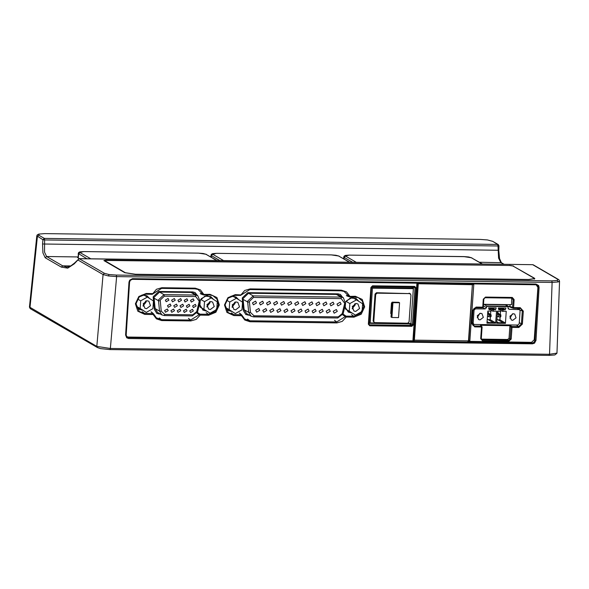 <?xml version="1.0" encoding="UTF-8"?>
<svg xmlns="http://www.w3.org/2000/svg" width="589" height="589" viewBox="0 0 589 589"><rect width="100%" height="100%" fill="white"/><g stroke="black" fill="none" stroke-linecap="round" stroke-linejoin="round"><path stroke-width="0.88" d="M126.149 334.957L126.745 336.761L128.535 337.6L532.301 342.953L533.892 342.43L534.996 340.324L538.125 287.388L537.764 285.871L536.262 284.774L132.275 279.355L130.081 280.467L129.543 281.998L128.991 282.072L129.705 280.114L132.51 278.678L132.253 279.363L536.262 284.774M532.478 343.858L531.492 342.393L534.223 339.794L537.89 287.329L539.119 287.513L535.983 340.449L534.532 343.173L532.478 343.858L128.711 338.506L126.738 337.762L125.619 335.008L126.179 334.935L129.514 282.028M126.745 336.753L126.179 334.935L129.543 281.998L130.633 279.922L132.253 279.363M559.55 281.189L558.387 281.917L552.143 282.403L116.607 276.631L108.413 275.954L103.06 274.562L77.888 259.963L74.185 263.909L67.728 268.12L61.322 267.119L45.206 257.768L42.909 252.872L42.555 243.993L42.931 239.686L36.849 235.828L29.45 307.016L96.839 346.42L103.06 274.562L104.43 273.289L109.105 274.518L116.283 275.1L551.819 280.872L557.282 280.46L557.835 279.296L532.655 264.697L79.25 258.689L104.43 273.289M492.154 241.203L487.471 239.973L480.3 239.392L44.757 233.619L39.294 234.032L38.749 235.195L44.293 238.412L497.705 244.428L492.735 241.365L487.471 239.973M509.941 306.759L509.22 306.332L509.183 306.862L505.458 304.572M510.634 307.296L509.919 306.494L510.052 304.609M412.352 287.447L412.381 287.027M368.95 323.184L369.664 323.192M472.275 324.259L473.784 324.303L473.181 323.125L474.093 310.145L475.463 308.842L485.159 308.967L486.529 307.657L486.558 306.022L483.989 304.263M519.638 309.689L519.137 308.327L519.064 309.335M126.539 336.459L128.071 337.048L128.711 338.506M413.515 339.905L414.222 340.648L413.161 340.825L128.071 337.048M481.346 339.139L507.637 339.514L509.006 338.211L509.824 326.497L510.648 325.71L511.812 326.475L518.651 326.564L521.39 323.95L522.391 324.097L518.835 327.491L511.996 327.403L511.171 339.117L508.984 341.208L482.612 340.854L480.72 338.712L481.279 338.623L482.067 326.947M480.72 338.712L481.544 326.998L474.697 326.91L471.627 323.427L472.179 323.339L472.967 325.378L474.513 325.975L481.36 326.07L480.521 325.312L510.648 325.71M480.521 325.312L482.096 326.91L481.36 326.07L481.544 326.998L482.096 326.91L481.279 338.623L482.612 340.854M78.138 257.209L77.579 257.548L79.279 258.667M557.835 279.296L559.042 279.937L559.55 281.203L556.944 353.12L549.537 354.313L110.386 348.489L96.839 346.42M534.444 279.002L534.407 278.126L513.483 266.302M534.407 278.126L534.834 278.634L528.922 279.561L135.632 274.349L124.802 272.692L103.907 260.574L105.961 260.139M509.441 265.484L105.961 260.036M509.456 265.381L513.512 266.007M531.492 342.393L468.034 341.362L468.859 340.582L472.459 283.869M413.596 340.228L468.115 340.862M537.89 287.329L536.167 284.752M334.471 320.269L336.709 321.962L345.323 316.58L342.835 314.901M346.317 295.428L348.857 296.385L355.358 296.274L362.264 299.426L364.694 306.847L361.234 314.195L353.901 317.154L346.236 317.051L342.312 321.344L336.893 322.897L249.972 321.741L244.781 320.055L241.468 315.667L241.946 315.211L244.656 318.995L249.795 320.814L336.709 321.962L336.893 322.897M188.392 318.332L190.63 320.026L199.244 314.644L197.05 313.164M200.238 293.491L202.778 294.448L210.023 294.353L216.921 297.504L219.358 304.925L215.891 312.266L208.565 315.233L200.157 315.115L196.233 319.407L190.814 320.961L161.673 320.571L156.483 318.885L153.162 314.497L153.648 314.04L156.357 317.824L161.489 319.643L190.63 320.026L190.814 320.961M483.481 304.263L511.554 304.631L511.664 298.093M472.967 325.378L472.179 323.339L473.055 310.359L475.794 307.745L482.465 307.841L475.853 307.745L476.081 307.09L482.73 307.178L483.289 299.175L485.181 297.739L511.988 298.1L485.248 297.739M519.248 322.558L521.39 323.95L522.296 311.007L520.705 308.467L519.991 308.334L520.22 307.672L523.297 311.154L522.391 324.097M503.845 264.292L500.783 262.517L498.574 258.159L498.029 245.959L44.624 239.944L44.543 252.144L46.575 256.495L62.692 265.845L66.91 267.075L70.599 266.118L74.472 263.033L74.185 263.909M78.823 258.755L77.888 259.963L79.176 258.667L532.508 264.697M368.854 324.119L369.568 324.848L411.652 325.408L412.477 324.627L413.478 324.775L411.836 326.343L369.745 325.783L368.331 324.178L368.883 324.09L371.423 287.344M369.104 324.672L371.431 287.27L372.248 286.49L414.369 287.057L372.314 286.49M411.07 323.707L412.477 324.627L415.046 287.852L414.398 287.049M472.297 284.664L472.12 283.869M481.596 339.168L482.435 339.927L508.808 340.273L510.17 338.969L511.171 339.117M481.25 338.653L481.655 339.625M510.398 307.259L513.321 308.246L512.577 307.436L513.137 299.433L512.01 298.093M509.006 338.211L510.17 338.969L510.987 327.256L511.812 326.475L511.996 327.403L509.824 326.497M483.245 307.127L482.501 307.833M150.975 311.875L152.978 313.562L153.162 314.497L144.754 314.386L137.855 311.228L135.426 303.814L138.886 296.466L146.219 293.506L145.954 294.169L139.151 296.9L135.949 303.681L139.298 311.581L144.577 313.451L152.978 313.562L153.648 314.04M146.219 293.506L152.507 293.587L152.978 293.808L152.286 294.242M200.665 293.933L203.47 294.927L197.963 289.442L194.988 288.846M197.499 312.494L199.973 314.187L200.157 315.115L199.244 314.644L199.973 314.187L208.381 314.298L215.154 311.559L218.357 304.778L217.054 299.212L212.85 295.619L209.794 295.008M224.991 304.933L228.333 312.766L233.619 314.629L241.284 314.732L241.946 315.211M241.24 294.964L240.584 295.413M343.578 314.43L346.052 316.124L346.236 317.051L345.323 316.58L346.052 316.124L353.717 316.227L360.49 313.488L363.693 306.7L362.39 301.134L358.186 297.548L355.13 296.93M346.744 295.869L349.52 296.856L344.042 291.378L341.068 290.782M413.692 340.405L417.432 283.883M417.859 283.147L417.454 283.854L417.888 283.147M509.986 306.876L509.183 306.862M507.637 339.514L508.808 340.273L508.984 341.208M474.697 326.91L474.513 325.975L472.643 324.289M471.627 323.427L472.533 310.484L473.085 310.396L473.961 308.518L475.824 307.752M516.288 325.018L518.651 326.564L518.835 327.491M519.991 310.189L523.297 311.154M513.35 308.246L520.705 308.467M483.289 299.175L485.476 297.084L483.841 299.079L483.282 307.09L483.812 299.116M485.476 297.084L512.246 297.438L512.342 298.167M511.944 299.013L514.138 299.58L513.579 307.583L520.22 307.672M368.891 324.244L369.745 325.783M368.331 324.178L370.901 287.403L372.542 285.834L414.634 286.394L414.575 287.093M409.34 323.898L411.652 325.408L411.836 326.343M412.742 287.034L416.048 287.999L413.478 324.775M239.281 313.046L241.284 314.732L241.468 315.667L233.796 315.564L226.898 312.413L224.468 304.992L227.928 297.644L235.261 294.684L241.276 294.979L249.861 289.574L341.038 290.789L249.92 289.574M473.608 283.891L473.762 284.693L472.319 284.443M473.762 284.693L469.845 340.722L468.505 340.339M413.161 340.825L417.167 283.14M534.223 339.794L535.983 340.449M132.51 278.678L536.012 284.031L535.754 284.708M519.078 309.159L517.606 308.305M472.179 323.302L473.181 323.317M173.755 305.72L174.602 307.37L177.333 305.765L176.486 304.115L173.755 305.72M180.035 305.801L180.882 307.458L183.613 305.846L182.774 304.196L180.035 305.801M186.315 305.882L187.162 307.539L189.894 305.934L189.054 304.277L186.315 305.882M192.603 305.971L193.442 307.62L196.174 306.015L195.334 304.358L192.603 305.971M165.362 300.096L166.201 301.745L168.933 300.14L168.093 298.483L165.362 300.096M170.906 310.668L171.745 312.317L174.484 310.712L173.637 309.056L170.906 310.668M171.642 300.176L172.481 301.833L175.213 300.221L174.373 298.571L171.642 300.176M177.186 310.749L178.033 312.398L180.764 310.793L179.917 309.144L177.186 310.749M177.922 300.257L178.762 301.914L181.493 300.309L180.654 298.652L177.922 300.257M183.466 310.83L184.313 312.487L187.044 310.882L186.205 309.225L183.466 310.83M184.202 300.346L185.042 301.995L187.773 300.39L186.934 298.733L184.202 300.346M189.746 310.911L190.593 312.568L193.325 310.963L192.485 309.306L189.746 310.911M190.483 300.427L191.322 302.083L194.061 300.471L193.214 298.822L190.483 300.427M167.475 305.632L168.321 307.289L171.053 305.684L170.206 304.027L167.475 305.632M164.625 310.58L165.465 312.236L168.204 310.631L167.357 308.975L164.625 310.58M164.773 314.482L192.736 314.85L196.741 311.618L199.215 301.31L195.769 296.598L164.294 296.186L160.186 300.103L161.224 311.147L164.773 314.482L164.331 315.586L161.931 314.924L157.506 312.361L155.113 308.555L159.538 311.117L158.5 300.765L154.082 298.203L154.068 297.283L159.545 292.048L163.97 294.618L195.445 295.03L191.02 292.468L159.545 292.048M143.053 305.684L145.969 302.341L145.792 300.964L143.053 305.684M206.857 306.53L209.772 303.188L209.596 301.811L206.857 306.53M154.082 298.203L155.113 308.555M191.02 292.468L193.354 293.108L197.779 295.671L195.445 295.03L195.769 296.598M259.477 303.026L260.434 304.918L263.555 303.077L262.598 301.193L259.477 303.026M266.522 303.121L267.48 305.014L270.609 303.173L269.644 301.281L266.522 303.121M273.568 303.21L274.533 305.102L277.655 303.269L276.69 301.377L273.568 303.21M280.614 303.306L281.579 305.198L284.701 303.357L283.736 301.472L280.614 303.306M287.66 303.401L288.625 305.293L291.746 303.453L290.782 301.561L287.66 303.401M294.706 303.497L295.671 305.382L298.792 303.549L297.828 301.656L294.706 303.497M301.752 303.585L302.717 305.477L305.838 303.644L304.881 301.752L301.752 303.585M308.798 303.681L309.762 305.573L312.884 303.733L311.927 301.84L308.798 303.681M315.851 303.777L316.808 305.662L319.93 303.828L318.973 301.936L315.851 303.777M322.897 303.865L323.854 305.757L326.976 303.924L326.019 302.032L322.897 303.865M329.943 303.961L330.9 305.853L334.029 304.012L333.065 302.128L329.943 303.961M336.989 304.057L337.953 305.941L341.075 304.108L340.111 302.216L336.989 304.057M262.738 310.388L263.703 312.273L266.824 310.44L265.867 308.548L262.738 310.388M269.791 310.477L270.749 312.369L273.87 310.536L272.913 308.643L269.791 310.477M276.837 310.572L277.794 312.464L280.924 310.624L279.959 308.739L276.837 310.572M283.883 310.668L284.84 312.56L287.969 310.72L287.005 308.827L283.883 310.668M290.929 310.756L291.894 312.649L295.015 310.815L294.051 308.923L290.929 310.756M297.975 310.852L298.94 312.744L302.061 310.904L301.097 309.019L297.975 310.852M305.021 310.948L305.986 312.84L309.107 310.999L308.143 309.107L305.021 310.948M312.067 311.044L313.031 312.928L316.153 311.095L315.189 309.203L312.067 311.044M319.113 311.132L320.077 313.024L323.199 311.191L322.242 309.299L319.113 311.132M326.159 311.228L327.123 313.12L330.245 311.279L329.288 309.387L326.159 311.228M333.212 311.323L334.169 313.208L337.291 311.375L336.334 309.483L333.212 311.323M252.431 302.93L253.388 304.822L256.509 302.989L255.552 301.097L252.431 302.93M255.692 310.293L256.657 312.185L259.778 310.344L258.821 308.459L255.692 310.293M253.977 315.756L338.241 316.875L342.246 313.642L344.72 303.335L341.281 298.623L253.498 297.46L249.39 301.384L250.435 312.428L253.977 315.756L253.542 316.86L251.135 316.197L246.548 313.539L244.155 309.733L248.742 312.398L247.711 302.047L243.124 299.381L243.11 298.461L248.587 293.234L253.174 295.892L340.95 297.055L336.363 294.397L248.587 293.234M232.088 306.869L235.011 303.519L234.827 302.142L232.088 306.869M352.193 308.459L355.108 305.117L354.931 303.733L352.193 308.459M243.124 299.381L244.155 309.733M336.363 294.397L338.69 295.03L343.284 297.695L340.95 297.055L341.281 298.623M371.549 286.976L372.484 287.513L413.404 288.058L411.615 287.02M368.972 322.787L370.002 323.383L370.179 322.934L372.484 287.513M371.445 287.469L372.447 288.05L371.423 287.741M370.039 322.411L369.045 321.815L370.047 322.397L369.929 322.787L369.016 322.249M413.404 288.058L410.923 323.921L370.039 323.368M397.303 323.111L384.006 322.934M397.038 323.14L411.1 323.471M480.057 319.901L483.326 317.427L481.971 313.679L480.514 313.282L477.245 315.756L478.599 319.503L480.057 319.901M477.245 317.802L479.821 313.348M512.761 320.335L516.038 317.861L514.683 314.114L513.225 313.716L509.949 316.19L511.304 319.937L512.761 320.335M509.949 318.229L512.526 313.782M497.477 312.118L498.839 313.65M486.624 306.339L508.093 306.619L508.005 307.944L509.19 309.284L519.476 309.571L520.072 310.756L519.167 323.736L517.797 325.04L474.366 324.465L472.179 323.376M487.81 311.154L491.145 311.08L487.817 311.036L486.97 323.133L495.68 323.243L496.52 311.147L492.75 311.22L496.52 311.147M491.145 311.08L490.968 309.718L488.752 308.43M488.774 308.511L490.968 309.718M490.74 309.652L489.061 309.63L488.59 307.819L496.196 307.922L495.474 309.711L493.803 309.689L490.622 307.848M489.135 307.826L493.251 310.212L493.803 309.689M493.251 310.212L493.192 311.102M497.536 311.279L500.878 311.206L497.543 311.161L496.696 323.258L505.406 323.376L506.253 311.279L502.476 311.345L506.253 311.279M500.878 311.206L500.694 309.843L498.478 308.555M498.5 308.643L500.694 309.843M500.466 309.777L498.795 309.755L498.316 307.951L505.929 308.047L505.2 309.843L503.529 309.821L500.348 307.973M498.861 307.959L502.984 310.344L503.529 309.821M502.984 310.344L502.918 311.235M493.501 323.221L493.229 322.625L495.283 322.647L495.68 323.243M487.074 321.66L488.634 322.558L493.229 322.625M487.015 322.544L488.634 322.558L489.142 323.162M490.401 316.742L490.195 319.694L495.283 322.647M490.792 311.169L490.563 314.364M508.093 306.619L505.443 304.808L483.974 304.52M503.234 323.346L502.954 322.75L505.009 322.779L505.406 323.376M496.799 321.785L498.36 322.691L502.954 322.75M496.741 322.669L498.36 322.691L498.868 323.287M500.127 316.875L499.921 319.827L505.009 322.779M500.517 311.301L500.297 314.489M487.25 319.128L492.735 322.279M488.244 319.672L490.195 319.694M495.474 309.711L492.294 307.87M491.204 310.322L492.75 311.22M499.921 319.827L497.97 319.798M502.461 322.404L496.976 319.26M505.2 309.843L502.019 307.995M500.93 310.447L502.476 311.345M487.751 311.986L489.113 313.517M487.471 315.932L488.841 316.727L488.988 314.607L491.035 314.629L487.677 312.98M497.352 313.937L498.721 314.732L500.76 314.762L497.411 313.105M491.035 314.629L491.138 315.814L490.46 315.807L487.626 313.812M490.887 316.749L488.841 316.727L490.887 316.749M490.46 315.807L490.409 316.507M500.812 316.646L500.864 315.947L498.721 314.732L498.574 316.853L500.613 316.882L498.574 316.853L497.204 316.057M500.864 315.947L500.76 314.762M491.086 316.514L491.138 315.814M500.186 315.94L500.142 316.639M210.906 301.59L212.651 302.069L214.278 306.567L210.347 309.534L208.602 309.056L206.975 304.565L210.906 301.59M210.096 301.671L206.982 307.038M201.247 298.726L206.548 295.744M210.089 313.208L203.978 309.299L204.508 301.656L211.164 297.916L217.275 301.826L216.745 309.468L210.089 313.208L200.179 307.127M199.848 306.295L200.26 300.294M207.343 295.707L211.164 297.916M200.724 299.462L204.508 301.656M200.164 307.09L203.978 309.299M147.103 300.743L148.848 301.222L150.475 305.72L146.543 308.688L144.798 308.209L143.171 303.718L147.103 300.743M146.293 300.824L143.179 306.192M139.225 296.878L142.744 294.898M146.286 312.361L140.175 308.459L140.705 300.81L147.36 297.07L153.471 300.979L152.941 308.629L146.286 312.361L136.376 306.28M136.044 305.448L136.295 301.818M143.539 294.861L147.36 297.07M137.524 298.962L140.705 300.81M136.361 306.243L140.175 308.459M236.145 301.929L237.89 302.407L239.517 306.898L235.585 309.873L233.84 309.394L232.213 304.896L236.145 301.929M235.335 302.002L232.221 307.377M228.267 298.056L231.786 296.083M235.328 313.547L229.217 309.637L229.747 301.988L236.403 298.255L242.513 302.157L241.983 309.807L235.328 313.547L225.418 307.458M225.079 306.626L225.337 302.996M232.581 296.039L236.403 298.255M226.566 300.147L229.747 301.988M225.403 307.429L229.217 309.637M356.242 303.519L357.994 303.998L359.614 308.489L355.69 311.463L353.937 310.985L352.31 306.494L356.242 303.519M355.439 303.593L352.325 308.967M346.59 300.648L351.891 297.673M355.432 315.137L349.314 311.228L349.851 303.585L356.5 299.845L362.618 303.755L362.08 311.397L355.432 315.137L345.522 309.048M345.183 308.216L345.478 303.968M352.686 297.629L356.5 299.845M346.067 301.391L349.851 303.585M345.507 309.019L349.314 311.228M200.26 300.309L204.884 296.12L210.788 296.628L213.409 299.359M210.575 296.51L212.975 299.079M141.956 295.03L146.985 295.788L149.606 298.513M146.771 295.671L149.172 298.233M345.765 301.907L350.389 297.99L356.124 298.557L358.753 301.281M355.918 298.439L358.311 301.001M230.991 296.208L236.027 296.966L238.648 299.691M235.814 296.849L238.214 299.411M342.688 297.349L340.479 294.5L338.145 293.859L247.748 292.659L242.27 297.887L242.278 298.814L243.471 310.756L245.863 314.563L249.441 315.218M197.344 295.42L195.143 292.571L192.809 291.93L158.706 291.481L153.228 296.709L153.243 297.629L154.428 309.578L156.821 313.377L160.399 314.033M196.932 295.177L194.93 292.453M156.615 313.252L159.155 314.018M342.268 297.106L340.265 294.382M245.657 314.438L249.022 314.975M231.639 311.404L228.193 310.477L225.035 306.486M231.219 311.161L227.987 310.351M351.736 312.995L348.29 312.067L344.837 306.648M351.316 312.752L348.084 311.942M142.597 310.219L139.151 309.291L135.993 305.301M142.177 309.976L138.945 309.166M206.4 311.066L202.955 310.138L199.45 304.115M205.981 310.823L202.749 310.013M159.98 313.797L158.735 313.775M87.054 258.77L78.256 253.461L78.315 258.107M472.393 284.723L417.851 283.758L413.92 339.905L414.339 340.147L468.469 340.869L472.393 284.723L417.851 283.758M418.264 284.001L414.339 340.147M375.716 294.456L373.824 321.469L374.427 322.654L407.691 323.243L409.06 321.94L410.945 294.927L409.767 293.58L377.085 293.153L375.716 294.456L375.046 294.073L373.161 321.086L373.824 321.469M392.038 302.893L391.479 302.886L390.743 313.481L391.28 313.79M374.427 322.654L373.161 321.086M375.046 294.073L376.415 292.762L377.085 293.153M409.767 293.58L376.415 292.762M409.097 293.197L410.349 293.742M392.016 303.195L391.479 302.886M392.09 302.194L391.052 317.022L391.891 317.508L398.525 317.596L399.563 302.761L398.731 302.275L392.09 302.194L392.922 302.672L391.891 317.508M399.563 302.761L392.922 302.672M533.84 278.104L512.975 266.007L509.588 265.484L104.334 260.434L125.339 272.692L135.499 274.246L528.686 279.458L534.245 278.568L533.84 278.104M536.012 284.031L538.64 285.532L539.119 287.513M538.64 285.532L537.764 285.871M534.532 343.173L533.892 342.43M129.705 280.114L130.103 280.467M126.738 337.762L127.025 337.041M144.754 314.386L144.577 313.451L142.332 311.758M233.796 315.564L233.619 314.629L231.374 312.943M558.387 281.917L557.282 280.46M551.819 280.872L552.143 282.403L549.537 354.313M108.413 275.954L109.105 274.518M44.609 233.619L39.294 234.032M480.145 239.392L44.757 233.619M414.634 286.394L416.048 287.999M370.901 287.403L372.542 285.834M235.261 294.684L234.996 295.347L240.548 295.42L244.729 290.465L250.156 288.919L341.303 290.127L346.494 291.813L349.814 296.201L349.549 296.863L355.101 296.937L355.358 296.274M139.298 311.581L135.978 303.718L139.195 296.908L145.954 294.169L152.249 294.25L156.431 289.295L161.85 287.749L195.224 288.19L200.415 289.876L203.735 294.264L203.47 294.927L209.758 295.015L210.023 294.353M412.985 339.971L416.902 283.942M161.85 287.749L161.592 288.411L152.249 294.25L145.991 294.161M206.143 312.604L208.381 314.298L208.565 315.233M358.186 297.548L349.579 296.856M351.478 314.533L353.717 316.227L353.901 317.154M498.728 250.038L499.516 258.578L501.364 262.679L479.417 262.238M78.16 256.914L46.575 256.495L45.206 257.768M61.322 267.119L62.692 265.845L70.894 265.956M42.555 243.993L497.874 250.266L498.795 250.104L498.957 245.797L498.029 245.959L497.705 244.428L498.287 244.582L492.735 241.365M549.508 354.313L549.073 355.403L110.01 349.557M38.749 235.195L37.379 236.469L29.98 307.642M125.619 335.008L128.991 282.072M116.283 275.1L116.607 276.631L110.386 348.489M411.821 287.137L412.374 287.145M468.034 341.362L467.592 341.053M413.971 340.346L414.222 340.648M512.246 297.438L514.138 299.58M472.533 310.484L476.081 307.09M469.845 340.722L469.551 341.576M212.85 295.619L209.728 295.008L203.499 294.92M228.333 312.766L225.02 304.903L228.237 298.086L234.996 295.347L228.193 298.078L224.991 304.866M250.156 288.919L249.891 289.582L240.518 295.413L235.033 295.339M247.549 319.12L249.795 320.814L249.972 321.741M159.251 317.95L161.489 319.643L161.673 320.571M195.224 288.19L194.959 288.853L161.622 288.404M197.963 289.442L194.959 288.853L161.555 288.404L152.941 293.786M509.919 306.494L513.579 307.583L513.321 308.246L519.962 308.334M473.055 310.425L472.15 323.302M30.054 307.686L30.657 308.827L30.01 308.327L29.531 307.281M96.913 346.465L97.516 347.598L100.483 348.592L109.856 349.557M110.364 348.489L109.929 349.579L549.073 355.403L554.875 354.946L556.826 353.363M44.293 238.412L44.624 239.944L42.931 239.686L44.293 238.412M79.081 258.696L74.472 263.04M532.655 264.697L533.236 264.859L532.655 264.697M487.582 239.966L480.3 239.392M498.89 245.731L498.287 244.582L498.89 245.731M482.73 307.178L482.465 307.841L483.282 307.09L482.73 307.178M341.303 290.127L341.038 290.789L344.042 291.378M160.193 300.795L158.5 300.765L158.493 299.845L163.97 294.618L164.294 296.186M161.224 311.147L159.538 311.117L161.931 314.924L164.331 315.586L192.301 315.954L164.412 315.564M196.741 311.618L197.632 311.691L192.301 315.954L192.736 314.85M199.215 301.31L200.113 301.384L197.779 295.671M249.405 302.069L247.711 302.047L247.697 301.126L253.174 295.892L253.498 297.46M250.435 312.428L248.742 312.398L251.135 316.197L253.542 316.86L337.806 317.979L253.616 316.838M342.246 313.642L343.137 313.716L337.806 317.979L338.241 316.875M344.72 303.335L345.618 303.409L343.284 297.695M372.616 288.154L413.537 288.691M370.179 322.934L383.999 323.111M473.181 323.125L472.231 322.573M474.093 310.145L473.239 309.652M509.19 309.284L508.174 308.702M516.958 308.297L518.887 309.416M508.035 306.309L486.558 306.022M475.463 308.842L474.359 308.202M482.951 307.686L485.159 308.967M483.37 305.824L486.529 307.657M247.778 314.96L248.197 315.196M219.822 260.529L211.377 255.633L211.267 257.194M349.402 262.245L338.616 255.994L331.327 254.875L216.435 253.351L212.747 254.323L223.533 260.581M212.747 254.323L211.377 255.633L211.024 255.221L210.899 256.981M349.719 262.252L338.616 255.994M352.583 262.289L344.138 257.393L344.028 258.954M482.163 264.005L471.377 257.754L464.095 256.635L349.203 255.118L345.507 256.082L356.293 262.341M345.507 256.082L344.138 257.393L343.785 256.981L343.667 258.74M482.479 264.012L471.377 257.754M216.634 260.485L205.848 254.234L198.567 253.115L83.675 251.591L79.979 252.563L78.609 253.866L78.425 256.517L78.175 255.898M79.979 252.563L90.765 258.821M216.951 260.493L205.848 254.234M30.657 308.827L97.516 347.598M38.859 234.054L37.276 234.886L36.849 235.828M504.155 264.299L501.364 262.679M558.416 279.458L533.236 264.859M156.357 317.824L153.434 313.731L151.425 312.045M244.656 318.995L241.733 314.901L239.73 313.215M197.632 311.691L200.113 301.384M343.137 313.716L345.618 303.409M370.002 323.383L410.923 323.921M497.484 312.052L497.911 312.295M517.275 308.297L519.476 309.571M487.751 311.92L488.178 312.17M339.198 256.149L335.863 255.228L331.254 254.853L216.362 253.336L212.592 253.645L211.407 254.308L211.024 255.221M471.958 257.908L468.63 256.988L464.022 256.613L349.13 255.096L345.36 255.405L344.175 256.068L343.785 256.981M78.087 257.975L78.204 256.267M206.43 254.389L203.102 253.469L198.493 253.093L83.601 251.569L79.832 251.886L78.646 252.548L78.256 253.461M104.334 260.434L104.312 260.809M534.245 278.568L534.201 279.098"/></g></svg>
